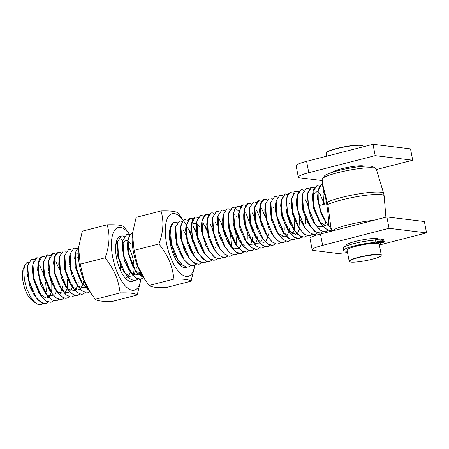 <?xml version="1.0" encoding="UTF-8"?>
<svg xmlns="http://www.w3.org/2000/svg" width="449" height="449" viewBox="0 0 449 449"><rect width="100%" height="100%" fill="white"/><g stroke="black" fill="none" stroke-linecap="round" stroke-linejoin="round"><path stroke-width="0.67" d="M381.313 255.122L379.192 243.998A16.344 2.324 169.2 0 0 369.005 243.762A16.344 2.324 169.2 0 0 351.662 247.545A16.344 2.324 169.2 0 0 347.077 250.121L349.199 261.245L350.332 261.986C353.537 262.845 366.743 260.953 374.747 258.517C381.021 256.536 380.965 255.823 380.943 255.908L381.313 255.122A16.344 2.324 169.2 0 0 371.127 254.886A16.344 2.324 169.2 0 0 353.784 258.675A16.344 2.324 169.2 0 0 349.199 261.245M48.239 302.166L45.843 303.603L41.156 302.615L36.195 297.659L28.725 280.176L27.698 265.527L31.587 259.073L34.506 259.528M45.675 282.443L46.393 291.811M43.3 273.452L39.725 265.488M31.744 259.034L27.686 265.135L27.406 267.424L28.607 280.193M53.526 300.802L51.124 302.25L46.427 301.251L41.465 296.306L33.978 278.812L32.968 264.478L34.365 259.786L36.874 257.737L39.708 258.192M28.613 280.193L32.957 292.462L35.331 296.587L38.39 300.443L44.075 303.782L46.011 303.558M50.765 280.597L48.576 272.021M39.344 258.023L36.767 257.743L32.872 264.197L32.693 265.757L33.855 278.616M39.282 277.426L38.249 263.165L42.139 256.323L45.035 256.845M33.905 278.84L35.634 284.924L40.629 295.257L46.039 301.099L50.922 302.295M41.185 256.744L39.321 258.865L38.008 264.41L39.158 277.476L46.017 294.061L47.903 296.604L53.633 300.836L55.16 301.06M64.011 298.108L61.687 299.517L57.017 298.579L52.039 293.562L44.574 276.113L43.508 261.767L47.426 254.976L50.333 255.47M55.895 261.789L59.06 268.749M58.808 299.444L56.417 300.925L51.714 299.859L46.747 294.948L39.288 277.448M47.594 254.937L46.539 255.307L43.256 263.378L43.306 269.114L44.457 276.096L49.934 290.537L51.096 292.428L56.176 298.041L61.098 299.691L63.663 298.433M69.342 296.727L66.968 298.175L65.234 298.293L60.772 296.054L56.305 290.739L49.845 274.737L48.801 260.398L52.724 253.679L55.597 254.117M54.385 253.668L52.606 253.646L50.428 255.324L48.537 261.784L49.71 274.569M74.624 295.369L72.25 296.817L70.515 296.935L66.059 294.696L61.586 289.381L55.126 273.379L54.301 257.816L57.994 252.282L59.38 252.226L60.89 252.776M69.64 266.139L72.104 275.725M49.755 274.782L52.387 283.28L56.462 291.137L63.18 297.788L66.862 298.187M57.208 252.613L54.638 256.126L53.841 260.353L53.773 264.551L55.008 273.402M79.911 294.011L77.537 295.464L75.797 295.582L71.34 293.343L66.867 288.022L60.407 272.021L59.582 256.458L63.281 250.924L64.662 250.868L66.171 251.418M55.019 273.407L61.883 290.02L66.261 294.982L70.583 296.98L72.255 296.828M63.298 250.918L59.431 256.727L59.111 259.157L60.301 272.049L67.002 288.415L71.458 293.551L75.87 295.622L77.537 295.47M85.192 292.658L82.818 294.106L81.078 294.224L76.622 291.985L72.149 286.664L65.689 270.663L64.864 255.105L68.562 249.571L69.943 249.509L71.453 250.059M68.557 249.56L64.712 255.374L64.392 257.844L65.588 270.691L72.283 287.057L76.734 292.192L81.151 294.269L82.711 294.134M89.946 291.783L88.099 292.748L86.365 292.866L81.903 290.626L77.43 285.311L70.97 269.31L70.145 253.747L73.844 248.213L75.224 248.157L76.734 248.701M73.844 248.202L69.993 254.016L69.685 256.334L70.869 269.333L77.694 285.895L82.088 290.89L86.433 292.911L87.998 292.776L89.923 291.743M89.25 290.722L81.656 282.197L76.257 267.952L75.426 252.389L78.609 247.045L75.275 252.658L74.966 254.993L76.15 267.98L82.784 284.251L89.312 290.817M138.017 279.087L135.643 280.535L133.903 280.653L129.447 278.414L124.974 273.099L118.514 257.097L117.689 241.534L121.387 236L122.768 235.938L124.278 236.488M121.281 236.022L117.537 241.803L117.211 244.29L118.413 257.12L125.047 273.39L129.553 278.616L133.976 280.698L135.536 280.563L137.955 279.065M143.534 277.533L140.924 279.177L136.227 278.144L131.265 273.256L123.795 255.739L122.97 240.176L126.669 234.642L128.049 234.586L129.559 235.13M140.818 273.127L140.683 273.694M126.663 234.631L122.818 240.445L122.51 242.769L123.694 255.762L130.328 272.038L134.902 277.314L139.257 279.34L140.818 279.205L143.265 277.678M143.725 277.819L135.25 269.928L129.076 254.381L128.055 240.086L129.475 235.399L132.472 233.166M132.466 233.211L131.849 233.312M130.547 234.002L128.1 239.087L127.791 241.416L128.975 254.409L132.18 264.208L135.75 270.915L137.366 273.132L143.714 277.808M190.836 265.516L188.468 266.964L186.728 267.082L182.272 264.843L177.798 259.528L171.338 243.526L170.513 227.963L172.983 223.058M171.759 224.36L170.901 226.189L170.025 230.713L169.958 234.501L171.204 243.341M176.62 242.168L175.795 226.605L179.493 221.071L180.874 221.015L182.384 221.565M171.232 243.549L177.871 259.825L182.373 265.045L186.795 267.127L188.361 266.992L190.78 265.499M191.201 235.444L187.609 227.452M179.51 221.065L175.643 226.874L175.329 229.209L176.519 242.196L183.299 258.691L187.716 263.731L192.082 265.769L193.642 265.634M201.393 262.811L199.042 264.287L194.344 263.243L189.371 258.31L181.912 240.81L180.874 226.526L182.294 221.823L184.763 219.673L187.637 220.218M193.362 226.672L196.415 233.536M196.202 264.141L193.744 265.6L189.046 264.579L184.096 259.685L176.609 242.168M198.677 242.606L196.499 234.131M183.293 220.498L180.925 225.516L180.627 227.716L181.8 240.838L185.386 251.491L188.602 257.372L190.668 260.128L196.426 264.203M206.675 261.47L204.317 262.901L199.637 261.919L194.664 256.912L187.199 239.469L186.127 225.117L190.056 218.354L192.98 218.837M190.432 218.27L189.074 218.702L185.88 226.717L185.953 232.734L187.081 239.463M192.453 238.093L191.431 223.782L195.337 217.002L198.211 217.473M202.808 222.16L206.978 230.786M187.087 239.48L192.683 254.095L193.772 255.857L198.301 261.043L203.846 263.035L205.182 262.57M195.972 216.906L195.236 217.024L192.52 219.623L191.151 225.207L192.329 237.914M217.299 258.731L214.891 260.229L210.177 259.14L205.204 254.241L197.756 236.741L196.926 221.177L200.624 215.643L202.005 215.587L203.515 216.132M211.967 260.089L209.593 261.537L207.859 261.655L203.397 259.415L198.929 254.1L192.469 238.099M192.38 238.138L195.119 246.905L199.064 254.46L205.934 261.189L209.599 261.548M200.619 215.632L197.212 219.645L196.482 223.653L197.633 236.763L204.503 253.376L208.886 258.338L213.926 260.347M222.536 257.372L220.162 258.82L218.422 258.938L213.965 256.699L209.492 251.384L203.032 235.383L201.988 221.082L205.895 214.252L208.779 214.774M204.946 214.684L202.056 220.089L201.736 222.519L202.931 235.411L209.644 251.838L215.009 257.586L220.066 258.899L222.508 257.367M227.817 256.014L225.443 257.468L223.703 257.586L219.247 255.346L214.774 250.026L208.314 234.024L207.489 218.461L211.187 212.927L212.568 212.871L214.078 213.421M218.652 218.085L218.927 218.506M222.816 226.751L225.286 236.342M225.078 235.776L221.177 222.889L219.297 219.297M211.95 212.826L211.075 212.921L208.207 215.851L207.011 221.155L206.916 223.608L208.213 234.047L214.891 250.396L219.353 255.548L223.776 257.625L225.443 257.473M233.098 254.662L230.724 256.11L228.99 256.227L224.528 253.988L220.055 248.667L213.595 232.666L212.77 217.108L216.469 211.574L217.849 211.513L219.365 212.063M228.114 225.432L230.724 235.944L231.257 244.441M230.371 234.457L228.193 225.987M216.362 211.591L212.618 217.378L212.31 219.684L213.494 232.694L220.274 249.184L224.691 254.235L229.057 256.272L230.623 256.138M238.38 253.303L236.006 254.751L234.271 254.869L229.809 252.63L225.342 247.315L218.882 231.314L218.051 215.75L221.75 210.216L223.131 210.16L224.646 210.704M235.854 233.632L236.539 243.173M235.652 233.087L233.463 224.595M221.772 210.211L217.9 216.02L217.597 218.309L218.775 231.336L225.544 247.809L229.967 252.871L234.339 254.914L236.011 254.763M224.163 229.955L223.338 214.392L227.031 208.858L228.418 208.802L229.927 209.346M234.524 214.055L235.029 214.841M227.054 208.852L223.181 214.661L222.861 217.17L224.057 229.983L230.747 246.333L235.203 251.479L239.62 253.556L241.062 253.455M249.021 250.57L246.568 252.018L241.871 251.019L236.92 246.108L229.433 228.603L228.406 214.263L232.324 207.528L235.175 207.966M235.254 208.005L238.913 211.406M238.969 211.479L239.693 212.512M243.953 221.335L246.434 230.966M243.655 251.968L241.293 253.399L236.595 252.422L231.639 247.41L224.169 229.967M246.215 230.376L244.032 221.885M233.368 207.438L232.212 207.528L228.468 213.303L228.154 215.688L229.338 228.625M234.726 227.222L233.699 212.955L235.119 208.241L237.588 206.113L240.451 206.647M229.344 228.636L231.504 235.877L236.107 245.053L242.095 251.283L246.467 252.069L248.926 250.542M251.519 229.074L250.963 226.296L245.721 212.545M240.434 206.675L237.504 206.198M236.236 206.815L234.496 209.256L233.458 214.134L234.771 227.935L238.599 238.756L241.433 243.807L243.964 247.09L249.442 250.682M259.511 247.876L257.137 249.324L255.402 249.442L250.94 247.203L246.467 241.888L240.007 225.881L238.958 211.563L242.875 204.778L245.805 205.272M254.51 218.562L256.98 228.193M254.229 249.234L251.867 250.716L247.163 249.672L242.196 244.744L234.732 227.239M256.783 227.66L254.589 219.134M243.044 204.733L241.59 205.339L238.711 213.112L238.868 220.044L239.906 225.892L246.619 242.325L251.603 247.842L257.041 249.386L259.455 247.859M264.792 246.518L262.418 247.966L260.684 248.084L256.222 245.844L251.754 240.529L245.289 224.528L244.464 208.965L248.162 203.431L249.543 203.375L251.058 203.919M262.059 226.29L258.747 214.785L256.3 209.851M248.74 203.335L248.056 203.448L245.339 206.074L243.97 211.698L245.154 224.332M270.135 245.16L267.711 246.653L262.996 245.569L258.029 240.675L250.576 223.17L249.745 207.606L253.444 202.072L254.83 202.016L256.34 202.566M245.188 224.551L251.822 240.827L256.328 246.046L260.751 248.129L262.317 247.994L264.73 246.501M265.163 216.463L261.559 208.443M253.466 202.067L249.593 207.876L249.296 210.065L250.469 223.198L257.322 239.794L261.705 244.761L266.033 246.77L266.942 246.759M275.355 243.801L272.986 245.255L271.247 245.367L266.79 243.133L262.317 237.813L255.857 221.812L254.813 207.517L258.719 200.681L261.599 201.208M257.659 201.18L254.88 206.518L254.561 208.931L255.75 221.84L263.007 239.059L268.07 244.172L272.891 245.317L275.041 244.11M280.642 242.449L278.268 243.897L276.528 244.015L272.072 241.775L267.598 236.455L261.138 220.453L260.313 204.896L264.012 199.356L265.393 199.3L266.902 199.85M264.68 199.255L263.9 199.35L260.83 202.763L259.836 207.59L259.752 210.845L261.037 220.476L267.705 236.803L272.173 241.972L276.601 244.06L278.268 243.902M285.923 241.091L283.549 242.539L281.815 242.656L277.353 240.417L272.88 235.102L266.42 219.101L265.595 203.537L269.293 198.003L270.674 197.942L272.184 198.492M269.31 197.998L265.443 203.807L265.135 206.13L266.319 219.123L273.093 235.607L277.51 240.658L281.882 242.701L283.549 242.55M291.205 239.732L288.83 241.18L287.096 241.298L282.634 239.059L278.167 233.744L271.701 217.743L270.876 202.179L274.575 196.645L275.955 196.589L277.471 197.133M286.209 210.474L288.679 220.072M288.477 219.527L286.294 211.036M274.592 196.64L270.725 202.448L270.421 204.705L271.6 217.765L278.374 234.249L282.791 239.3L287.164 241.343L288.729 241.208M276.988 216.384L276.157 200.821L279.856 195.287L281.237 195.231L282.752 195.781M293.96 218.697L294.651 228.154M279.749 195.304L276.006 201.09L275.686 203.582L276.881 216.412L283.572 232.767L288.028 237.908L292.445 239.985L294.117 239.833L289.425 238.846L284.464 233.839L276.994 216.396M282.258 215.026L281.226 200.692L285.149 193.962L288.011 194.395M299.259 217.395L299.932 226.852M296.475 238.402L294.117 239.833M286.092 193.861L285.036 193.957L281.287 199.732L280.973 202.168L282.163 215.054M287.545 213.651L286.529 199.378L287.938 194.664L290.419 192.554L293.27 193.07M301.835 237.005L299.388 238.441L294.696 237.459L289.745 232.537L282.264 215.037M282.174 215.065L284.672 223.198L288.909 231.448L295.391 237.964L299.298 238.503L300.022 238.239M288.915 193.373L287.13 196.185L286.277 200.54L287.831 215.296L291.828 226.004L294.258 230.23L297.266 234.024L302.469 237.151M292.849 212.315L291.783 198.003L295.7 191.195L298.624 191.701M307.065 235.663L304.686 237.145L299.983 236.095L295.015 231.179L287.551 213.668M295.594 191.223L294.123 192.015L291.547 199.502L291.805 207.365L292.726 212.321M317.617 232.947L315.243 234.395L313.509 234.513L309.047 232.273L304.574 226.958L298.114 210.957L297.289 195.394L300.987 189.86L302.368 189.804L303.883 190.348M312.336 234.305L309.962 235.753L308.222 235.871L303.765 233.632L299.292 228.317L292.832 212.315M292.726 212.338L299.466 228.794L304.905 234.603L309.866 235.815L311.325 235.141M301.739 189.753L300.881 189.865L298.164 192.514L296.795 198.172L297.979 210.755M303.401 209.599L302.57 194.035L306.269 188.501L307.649 188.445L309.165 188.995M298.013 210.985L304.647 227.256L309.142 232.464L313.576 234.558L315.249 234.406M306.291 188.496L302.418 194.305L302.121 196.499L303.294 209.627L310.13 226.206L314.519 231.19L318.857 233.199L319.957 233.166M308.682 208.235L307.638 193.946L311.544 187.11L314.418 187.643M322.971 231.583L320.535 233.07L315.815 231.998L310.854 227.11L303.395 209.599M320.423 233.065L322.859 231.549M323.274 201.545L319.699 193.575M314.39 187.693L312.684 187.093L311.449 187.171M310.382 187.682L307.7 192.952L307.385 195.354L308.575 208.269L315.355 224.792L321.125 230.747L325.71 231.74L328.017 230.399M331.704 230.107L328.18 230.18L323.65 227.031L319.29 220.992L313.963 206.882L313.138 191.325L316.837 185.791L318.218 185.729L319.744 186.29M328.18 230.236L325.806 231.684L324.071 231.802L319.615 229.562L315.142 224.242L308.682 208.241M317.392 185.695L316.646 185.802L313.475 189.708L312.667 194.013L312.605 198.099L313.862 206.905L320.513 223.215L324.992 228.395L329.426 230.489L331.373 230.23M42.773 303.49L41.201 304.461L39.035 304.658L37.267 304.052L34.792 302.289L30.442 296.733L26.564 288.224L24.381 279.733L23.786 270.685L24.308 267.2L25.346 264.433L26.783 262.732L28.528 262.182M39.063 276.461L40.309 281.254M40.528 282.37L40.988 285.317M33.147 301.122L30.173 298.568L28.59 296.497L29.505 297.075L34.225 301.975M323.796 204.357L322.949 194.743L323.229 191.268M324.868 220.352L321.13 213.803L317.628 199.519L317.668 196.09M328.539 225.426L326.816 226.201L320.115 222.39M318.908 220.785L313.458 208.055L312.381 197.481L312.667 194.013M312.7 195.276L317.061 191.51L317.993 192.009M318.47 192.368L321.041 195.366M325.935 222.053L324.251 225.796M323.274 226.773L317.909 226.599L314.783 223.675M314.238 222.973L310.652 216.715L307.077 202.432L307.105 198.823M309.052 224.478L308.188 223.265L302.946 210.985L301.829 200.018L302.02 198.576M313.385 204.031L315.574 212.54M304.343 226.779L300.179 219.634L296.525 205.339L296.705 200.175M304.955 199.07L307.116 202.993M297.558 225.881L292.439 213.92L291.322 202.202M301.84 204.346L302.626 206.226M305.354 218.006L305.399 223.86M294.258 230.23L289.706 222.547L285.974 208.252L286.181 202.662M296.553 205.704L297.367 207.657M300.089 225.566L299.606 228.535M299.556 228.721L297.816 232.582M296.84 233.575L295.42 234.277L288.432 230.55M287.556 229.417L281.933 216.85L280.681 205.648L280.889 204.003M291.278 207.056L292.024 208.852M292.282 209.526L294.443 217.956M294.522 218.472L294.785 220.717M294.83 226.599L294.32 229.877M294.263 230.09L292.557 233.935M291.586 234.911L286.557 234.95L283.184 231.931M282.589 231.173L279.227 225.46L275.422 211.165L275.602 205.44M285.985 208.42L286.788 210.334M286.945 210.749L289.145 219.235M289.251 219.926L289.493 222.081M289.521 228.356L289.038 231.246M288.993 231.437L287.253 235.298M286.299 236.275L284.958 236.965L277.852 233.244M278.374 234.249L276.444 231.342L271.421 219.78L270.135 208.19L270.326 206.714M280.715 209.773L281.495 211.659M283.981 221.34L284.256 229.377L283.757 232.588M283.712 232.756L281.994 236.645M272.021 233.89L268.755 228.373L264.876 214.078L264.848 209.632M276.416 213.55L278.604 222.109M278.677 222.581L278.93 224.792M266.162 234.468L260.92 222.71L259.556 211.052L259.747 209.492M260.6 235.394L258.287 231.28L254.325 216.99L254.476 210.867M268.373 233.946L267.907 236.674M267.829 236.993L266.122 240.726M265.157 241.714L264.018 242.337L260.471 241.888L256.654 238.587M255.649 237.252L250.413 225.645L249.004 213.578L249.195 212.147M263.125 234.855L262.626 238.015M262.536 238.374L260.863 242.073M259.881 243.055L255.2 243.274L251.395 239.957M250.896 239.317L247.814 234.193L243.779 219.903L243.712 215.194M252.293 212.882L255.088 218.461M255.29 218.989L257.462 227.441M257.872 235.978L257.344 239.39M257.288 239.598L255.56 243.442M254.605 244.419L253.55 245.014L249.998 244.649L246.159 241.394M246.613 242.32L244.711 239.435L239.906 228.575L238.492 215.801M249.021 217.917L249.807 219.808M250.003 220.33L252.175 228.754M252.271 229.394L252.529 231.577M252.574 237.42L252.063 240.731M251.979 241.062L250.295 244.789M249.307 245.771L244.75 246.046L240.765 242.595M239.502 240.872L237.341 237.1L233.239 222.822L233.458 214.134M243.728 219.275L244.542 221.228M244.716 221.688L246.894 230.152M247.236 232.936L247.253 239.266M234.726 242.971L229.405 231.504L227.862 219.174L228.064 217.574M242 240.209L241.495 243.448M241.416 243.779L240.529 246.22L238.801 248.443M238.756 248.477L234.299 248.813L230.365 245.508M228.838 243.442L226.874 240.007L222.693 225.74L222.783 219.005M225.544 247.814L223.619 244.907L218.904 234.44L217.389 221.009M228.867 225.746L231.067 234.311M220.274 249.184L216.401 242.915L212.153 228.659L212.214 221.722M225.847 236.146L226.105 238.357M213.376 248.089L208.403 237.369L206.731 224.618L206.922 223.074M215.116 222.087L217.322 226.06M220.582 237.538L220.835 239.721M207.747 248.926L205.934 245.816L201.612 231.577L201.455 225.982M210.031 223.731L212.826 229.31M204.059 252.692L202.555 250.43L197.902 240.299L196.179 227.149L196.381 225.656M204.733 225.067L206.759 228.777M197.515 252.125L195.467 248.718L191.072 234.496L191.061 227.284M191.218 226.487L192.189 223.944L196.516 223.237M196.982 223.574L199.463 226.442M191.875 252.961L187.407 243.229L185.594 230.135L185.791 228.519M194.26 227.918L196.196 231.488M188.602 257.372L184.999 251.62L180.532 237.42L180.52 229.854M188.827 229.052L190.904 232.846M191.88 235.22L194.069 243.717M181.867 256.491L176.906 246.159L175.037 232.705L175.239 231.156M183.602 230.489L186.397 236.045M188.877 245.631L189.136 247.865M176.951 258.332L174.532 254.521L169.997 240.338L169.935 232.705M180.341 235.557L181.132 237.442M183.596 247.034L183.849 249.212M170.76 240.67L172.938 249.139M134.021 254.813L132.988 249.554M135.75 270.915L132.674 266.111L127.858 252.035L127.51 244.907M140.183 271.937L138.466 274.221M138.382 274.288L134.981 274.945L131.153 272.571L129.896 271.179M128.97 269.95L124.44 260.802L122.173 246.911L122.414 244.744M122.532 244.166L125.383 240.187L127.842 240.883M128.291 241.22L130.373 243.476M136.35 267.385L135.806 270.792M135.766 270.938L133.157 275.574M133.1 275.619L129.755 276.337L124.626 272.537M125.091 273.469L122.212 269.002L117.329 254.959L116.936 247.753M127.516 249.128L128.307 251.002M131.097 268.491L130.513 272.15M130.479 272.268L127.903 276.932M127.83 276.994L125.9 277.774M120.461 265.494L120.579 270.511M81.886 282.791L80.365 280.558L75.219 266.667L74.871 256.968M74.994 256.362L75.426 254.897L78.278 252.377M86.747 286.574L85.641 287.792M85.574 287.848L78.901 286.675L77.099 284.778M76.588 284.127L71.992 275.439L69.314 261.363L69.589 258.332M83.525 280.984L83.031 284.166M82.981 284.363L80.349 289.134M80.276 289.19L77.469 290.003L71.812 286.125M71.324 285.513L69.904 283.442L64.695 269.596L64.308 259.679M78.272 282.067L77.733 285.519M77.66 285.811L75.078 290.503M75.005 290.559L68.45 289.487L66.531 287.489M66.02 286.838L61.507 278.363L58.752 264.253L59.027 261.049M69.41 264.063L70.207 265.971M72.895 284.352L72.463 286.877M72.384 287.208L70.678 290.924M69.713 291.906L67.013 292.726L61.249 288.842M60.761 288.23L59.448 286.327L54.172 272.526L53.745 262.396M67.636 279.065L67.687 284.986L67.17 288.236M67.092 288.55L65.408 292.293M64.443 293.276L58 292.299L55.962 290.194M55.496 289.605L51.023 281.287L48.183 267.149L48.447 263.844M62.411 286.266L61.9 289.594M61.85 289.79L60.115 293.64M49.21 289.554L43.648 275.45L43.166 265.191M57.135 287.579L56.608 290.946M56.529 291.244L54.845 295.004M53.88 295.986L47.549 295.111L45.304 292.793M44.939 292.327L40.539 284.206L37.621 270.051L37.907 266.414M48.279 269.49L49.104 271.471M51.792 283.145L51.831 289.1L51.338 292.31M51.293 292.484L49.547 296.357M48.559 297.35L46.095 298.17L40.157 294.32M39.641 293.674L38.53 292.086L33.131 278.38L32.423 269.305M43.003 270.842L43.766 272.661M34.309 294.954L30.055 287.13L27.058 272.947L27.333 269.209M38.693 274.597L40.887 283.061M322.567 183.815L322.292 184.27L323.336 189.366L323.218 191.426C322.949 195.18 323.347 199.44 324.425 204.2L319.245 205.53C316.988 194.047 317.797 187.07 321.669 184.584L322.158 184.416M321.209 184.825L318.077 191.291L318.302 201.04L321.074 212.153L325.851 221.929L331.452 229.282M331.985 231.039L330.913 227.497L327.86 204.486L322.573 184.039L322.174 179.263A27.535 3.912 -10.8 0 1 322.416 178.646A27.535 3.912 -10.8 0 1 348.497 170.317A27.535 3.912 -10.8 0 1 375.813 168.459A27.535 3.912 -10.8 0 1 376.262 168.947L383.665 193.373A30.229 4.294 169.2 0 0 360.188 193.665A30.229 4.294 169.2 0 0 327.405 202.112A2.335 0.359 -4.3 0 1 326.328 202.359L326.821 204.946C328.135 213.382 328.724 220.218 328.589 225.465M323.218 191.42C324.756 194.164 325.794 197.813 326.328 202.359M25.032 264.989L23.69 267.857A18.678 7.498 75.6 0 0 23.157 282.337A18.678 7.498 75.6 0 0 32.047 300.387A18.678 7.498 75.6 0 0 32.182 300.482M373.619 220.347A27.535 3.912 169.2 0 0 332.333 230.954M375.813 168.459L372.889 166.736A24.953 3.547 169.2 0 0 348.132 168.42A24.953 3.547 169.2 0 0 324.492 175.963L322.416 178.646M381.599 242.555L379.074 242.808L382.514 242.151L381.599 242.555M378.378 242.258L375.852 242.516L379.293 241.859L378.378 242.258M375.201 243.246L382.093 241.422L381.656 239.149A22.405 3.182 169.2 0 0 379.832 239.098A3.502 0.5 169.2 0 0 375.437 239.794A3.502 0.5 -10.8 0 1 371.823 240.451A18.678 2.655 169.2 0 0 352.74 243.891A18.678 2.655 169.2 0 0 343.249 248.101L343.681 250.374A18.678 2.655 169.2 0 0 347.29 251.238M382.093 241.422A22.405 3.182 169.2 0 0 380.264 241.366A3.502 0.5 169.2 0 0 375.875 242.062A3.502 0.5 -10.8 0 1 372.255 242.718A18.678 2.655 169.2 0 0 353.172 246.159A18.678 2.655 169.2 0 0 343.681 250.374M379.298 244.565A18.678 2.655 169.2 0 0 380.393 243.459A3.502 0.5 -10.8 0 1 382.312 242.651A3.502 0.5 169.2 0 0 384.232 241.826A3.502 0.5 169.2 0 0 384.08 241.719A22.405 3.182 169.2 0 0 382.896 241.495L382.464 239.222L381.712 239.424M384.232 241.826L383.8 239.553A3.502 0.5 169.2 0 0 383.648 239.446A22.405 3.182 169.2 0 0 382.464 239.222M382.896 241.495L376.284 243.246M350.534 247.949A14.48 2.06 -10.8 0 1 362.663 244.582A14.48 2.06 -10.8 0 1 375.179 243.246M120.977 239.609A20.194 8.104 -104.4 0 1 122.852 240.266M127.494 245.103A20.194 8.104 -104.4 0 1 127.729 245.468M127.819 245.614A20.194 8.104 -104.4 0 1 134.043 267.84M134.043 268.334A20.194 8.104 -104.4 0 1 133.302 274.249M132.91 275.411A20.194 8.104 -104.4 0 1 132.702 275.894M115.601 247.017A20.194 8.104 -104.4 0 1 117.7 241.034M120.983 236.118A23.354 9.373 75.6 0 0 115.668 245.867A23.354 9.373 75.6 0 0 123.239 275.321A23.354 9.373 75.6 0 0 133.679 280.664M129.817 234.771A32.339 12.982 75.6 0 0 114.888 229.922A32.339 12.982 75.6 0 0 112.677 257.154A32.339 12.982 75.6 0 0 127.662 288.09A32.339 12.982 75.6 0 0 140.851 279.194M90.726 292.961L88.896 290.189A32.339 12.982 -104.4 0 1 79.529 265.668A32.339 12.982 -104.4 0 1 78.418 249.397L78.564 247.539L80.253 264.186L83.834 279.514L90.726 292.961L95.3 299.287C97.259 300.942 102.956 301.638 112.396 301.374L137.237 294.993C135.278 293.337 129.581 292.641 120.141 292.905C118.132 278.52 114.59 270.264 105.1 257.805C109.522 245.839 110.207 234.833 107.148 224.792C116.588 224.522 122.285 225.218 124.244 226.88L129.834 234.748M140.93 279.177L137.237 294.993M107.148 224.792L82.307 231.173L78.564 247.539M105.1 257.805L80.253 264.186M120.141 292.905L95.3 299.287M182.373 265.039A20.194 8.104 -104.4 0 1 176.479 260.515M169.458 233.177A20.194 8.104 -104.4 0 1 170.076 230.169M177.276 222.665A23.354 9.373 75.6 0 0 175.873 222.283A23.354 9.373 75.6 0 0 169.531 232.032A23.354 9.373 75.6 0 0 177.097 261.486A23.354 9.373 75.6 0 0 187.093 267.144M183.332 220.459A32.339 12.982 75.6 0 0 168.639 216.233A32.339 12.982 75.6 0 0 166.534 243.319A32.339 12.982 75.6 0 0 181.553 274.277A32.339 12.982 75.6 0 0 194.731 265.247M193.132 243.201A32.339 12.982 75.6 0 0 187.441 227.261M186.116 224.781A32.339 12.982 75.6 0 0 184.505 222.143L178.101 213.039C176.143 211.384 170.446 210.688 161.011 210.951L136.165 217.333L132.427 233.704L134.116 250.346L137.697 265.679L144.589 279.126L149.158 285.452C151.117 287.107 156.813 287.803 166.253 287.54L191.094 281.158C189.136 279.497 183.439 278.801 174.004 279.065C171.989 264.686 168.448 256.43 158.957 243.964C163.38 231.998 164.065 220.998 161.011 210.951M144.589 279.126L142.754 276.348A32.339 12.982 -104.4 0 1 133.392 251.833A32.339 12.982 -104.4 0 1 132.275 235.557L132.427 233.704M194.799 265.207L191.094 281.158M158.957 243.964L134.116 250.346M174.004 279.065L149.158 285.452M332.339 172.304A16.461 2.34 -10.8 0 1 347.924 167.337A16.461 2.34 -10.8 0 1 364.251 166.214M322.287 180.621A18.678 2.655 -10.8 0 1 320.945 180.419L301.206 178.006A18.678 2.655 -10.8 0 1 298.316 177.164A18.678 2.655 -10.8 0 1 308.766 172.697L375.19 155.635L373.024 144.286L306.605 161.348A18.678 2.655 169.2 0 0 296.149 165.81L298.316 177.164M375.19 155.635L412.693 160.22L410.526 148.866L373.024 144.286M412.693 160.22L376.436 169.531M346.218 245.625A16.461 2.34 -10.8 0 1 346.056 245.373A16.461 2.34 -10.8 0 1 361.787 239.991A16.461 2.34 -10.8 0 1 378.395 239.205A16.461 2.34 -10.8 0 1 378.395 239.21M347.526 252.461A18.678 2.655 -10.8 0 1 334.808 253.073L315.069 250.665A18.678 2.655 -10.8 0 1 312.173 249.818A18.678 2.655 -10.8 0 1 322.629 245.356L389.047 228.294L386.881 216.94L320.463 234.002A18.678 2.655 169.2 0 0 310.006 238.47L312.173 249.818M389.047 228.294L426.55 232.874L424.384 221.52L386.881 216.94M426.55 232.874L379.383 244.991M353.992 258.893A16.113 2.29 -10.8 0 1 380.55 254.937A16.113 2.29 -10.8 0 1 361.361 261.402A16.113 2.29 -10.8 0 1 353.992 258.893M326.777 156.162L326.204 153.154A18.678 2.655 -10.8 0 1 331.441 150.213A18.678 2.655 -10.8 0 1 351.258 145.886A18.678 2.655 -10.8 0 1 362.904 146.155L363.039 146.851M362.489 145.729A18.448 2.621 169.2 0 0 350.276 145.818A18.448 2.621 169.2 0 0 331.558 149.977A18.448 2.621 169.2 0 0 326.434 152.609M326.821 204.946A2.335 0.303 162.7 0 0 327.86 204.486A30.229 4.294 -10.8 0 1 361.075 195.972A30.229 4.294 -10.8 0 1 384.142 195.871L385.91 217.187M375.875 242.062L375.437 239.794M380.264 241.366L379.832 239.098M372.255 242.718L371.823 240.451M384.08 241.719L383.648 239.446M308.766 172.697L306.605 161.348M322.629 245.356L320.463 234.002M346.117 245.081L346.286 245.973M326.204 153.154L326.575 152.323C327.31 151.633 328.96 150.853 331.53 149.983C335.094 148.799 339.382 147.732 344.394 146.778C353.924 145.179 359.694 144.701 361.698 145.347L362.904 146.155M321.243 219.819L321.209 220.268M289.279 203.414L289.016 203.021M284.256 229.377L283.964 232.874M273.407 207.438L273.222 207.152M236.432 216.951L236.135 216.502M231.431 242.92L231.14 246.406M215.599 246.922L215.548 247.511M194.468 252.372L194.434 252.826M183.596 230.494L183.293 230.04M77.918 257.597L77.531 257.019M56.843 263.12L56.372 262.407M51.826 289.1L51.764 289.813M40.943 267.099L40.713 266.762M27.406 267.43L27.125 270.859M35.331 296.587L33.411 293.697M32.693 265.757L32.407 269.277M40.629 295.257L38.715 292.366M38.008 264.41L37.716 267.89M46.017 294.061L44.075 291.132M43.256 263.378L42.969 266.796M51.096 292.428L49.205 289.571M48.537 261.784L48.251 265.286M56.462 291.137L54.537 288.241M53.841 260.353L53.549 263.844M61.474 289.392L59.941 287.079M59.055 260.016L58.841 262.603M66.991 288.426L65.099 285.564M64.375 257.844L64.089 261.29M72.283 287.051L70.37 284.166M69.679 256.334L69.393 259.819M76.992 284.801L75.758 282.943M74.966 254.993L74.674 258.472M82.902 284.453L80.994 281.562M117.2 244.29L116.914 247.73M122.504 242.769L122.218 246.254M129.789 271.185L128.571 269.355M127.791 241.416L127.499 244.896M170.025 230.713L169.744 234.165M177.905 259.887L176.002 257.013M175.312 229.209L175.026 232.689M182.591 257.58L181.379 255.756M180.56 228.614L180.341 231.229M185.88 226.717L185.6 230.135M193.772 255.857L191.869 252.983M191.151 225.207L190.864 228.704M199.064 254.46L197.15 251.58M196.482 223.653L196.185 227.155M201.736 222.519L201.449 225.97M209.644 251.838L207.741 248.959M207.011 221.155L206.725 224.618M214.448 249.7L212.989 247.506M212.298 219.679L212.012 223.164M217.529 219.348L217.322 221.789M222.856 217.164L222.569 220.605M230.735 246.333L228.833 243.465M228.137 215.683L227.851 219.163M236.107 245.053L234.182 242.157M241.433 243.807L239.497 240.888M238.711 213.118L238.43 216.536M243.97 211.698L243.689 215.166M251.429 240.204L249.953 237.987M249.251 210.643L249.01 213.578M256.772 238.947L255.38 236.848M254.561 208.931L254.274 212.394M262.502 238.318L260.588 235.428M259.836 207.59L259.556 211.047M267.346 236.253L265.802 233.923M265.118 206.13L264.831 209.61M273.093 235.607L271.162 232.694M270.354 205.732L270.146 208.19M275.68 203.582L275.4 207.023M283.56 232.773L281.663 229.905M280.956 202.168L280.67 205.631M288.909 231.448L286.99 228.563M286.277 200.54L285.985 204.059M291.541 199.508L291.261 202.931M299.461 228.782L297.552 225.898M296.795 198.172L296.514 201.629M302.121 196.499L301.829 200.018M309.524 225.263L308.194 223.26M307.385 195.354L307.099 198.817M315.355 224.792L313.436 221.885M320.519 223.209L318.616 220.341M317.937 192.57L317.651 196.067M325.912 222.025L323.987 219.123M34.107 301.891L35.718 303.064M383.665 193.373L384.142 195.871"/></g></svg>
